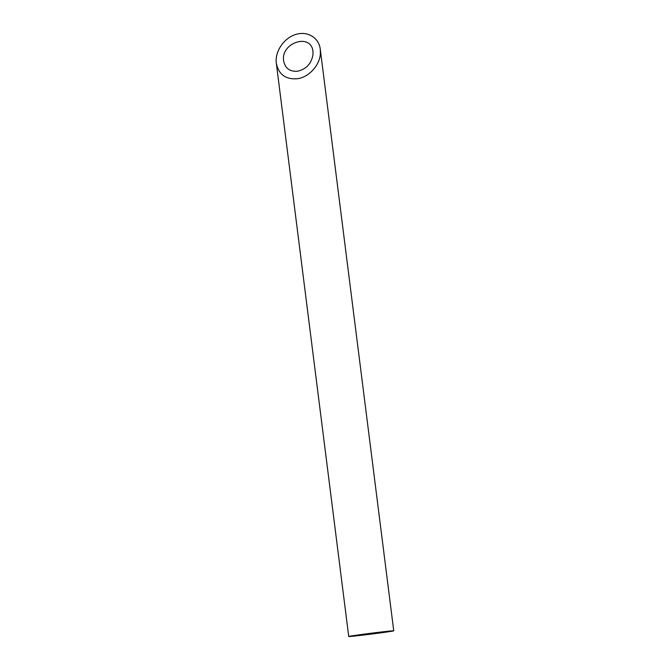 <?xml version="1.0" encoding="UTF-8"?>
<svg xmlns="http://www.w3.org/2000/svg" width="670" height="670" viewBox="0 0 670 670"><rect width="100%" height="100%" fill="white"/><g stroke="black" fill="none" stroke-linecap="round" stroke-linejoin="round"><path stroke-width="1" d="M385.979 631.743L356.239 635.554L385.979 631.743M297.363 71.263C306.349 69.186 311.575 63.524 313.024 54.278L312.94 51.515C311.307 32.73 280.588 42.537 283.636 60.878C285.144 68.231 289.716 71.69 297.363 71.263M393.34 630.78A22.68 0.436 172.8 0 0 369.086 633.493A22.68 0.436 172.8 0 0 348.735 636.5A22.68 0.436 172.8 0 0 371.297 634.088A22.68 0.436 172.8 0 0 393.742 630.813A22.68 0.436 172.8 0 0 393.34 630.78M296.902 78.792C308.703 77.511 319.9 65.367 320.394 53.324L320.268 49.178C318.887 37.545 307.296 30.678 295.554 34.522C283.779 38.19 274.759 51.64 276.316 63.215C278.569 74.244 285.428 79.445 296.902 78.792M276.316 63.215L348.735 636.5M320.268 49.178L393.742 630.813"/></g></svg>
